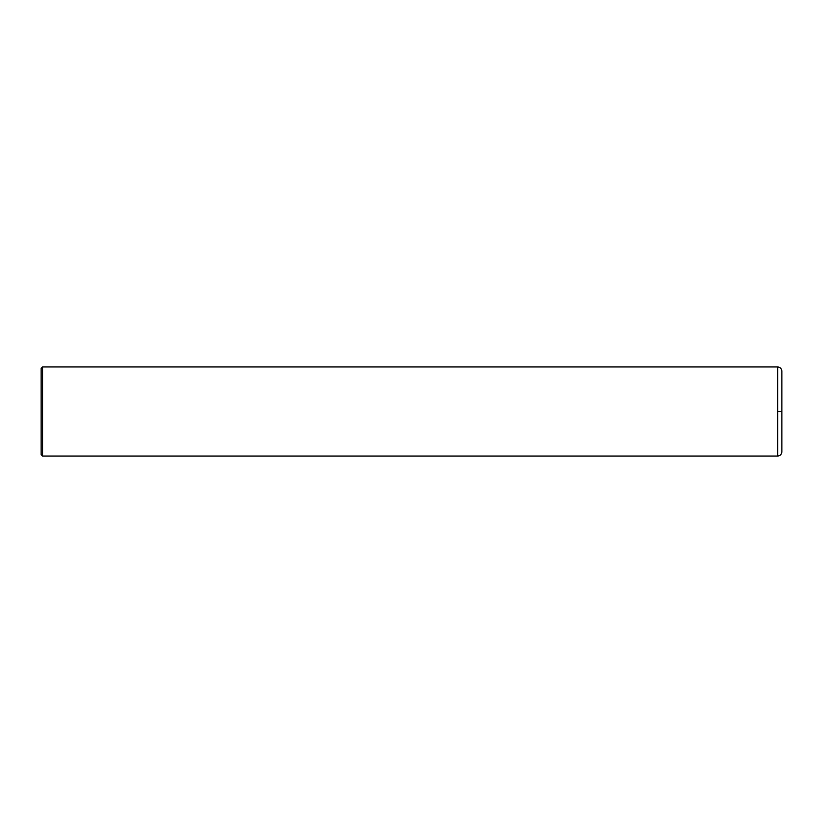 <?xml version="1.0" encoding="UTF-8"?>
<svg xmlns="http://www.w3.org/2000/svg" width="823" height="823" viewBox="0 0 823 823"><rect width="100%" height="100%" fill="white"/><g stroke="black" fill="none" stroke-linecap="round" stroke-linejoin="round"><path stroke-width="1.23" d="M777.673 366.945C780.214 367.192 781.603 368.591 781.85 371.122L781.85 451.878C781.603 454.409 780.214 455.808 777.673 456.055L42.539 456.055L42.539 366.945L777.673 366.945L777.673 456.055M42.539 366.945L41.15 368.344L41.15 454.656L42.539 456.055M777.673 411.5L781.85 411.5"/></g></svg>
